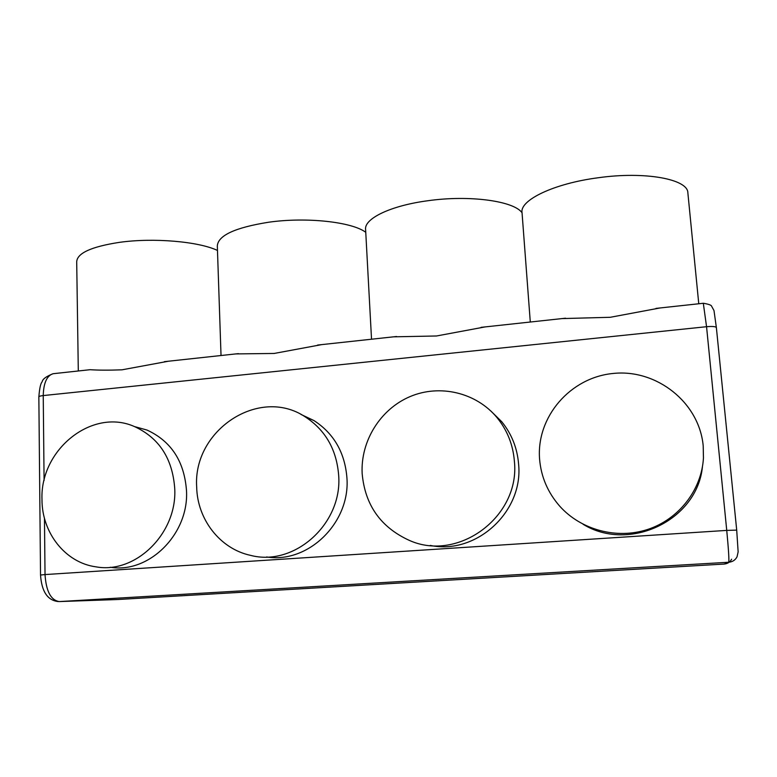 <?xml version="1.0" encoding="UTF-8"?>
<svg xmlns="http://www.w3.org/2000/svg" width="777" height="777" viewBox="0 0 777 777"><rect width="100%" height="100%" fill="white"/><g stroke="black" fill="none" stroke-linecap="round" stroke-linejoin="round"><path stroke-width="1.17" d="M41.987 499.533C39.928 449.553 92.259 407.624 134.508 426.583C159.207 437.956 172.62 458.683 174.747 488.752C177.185 533.313 135.703 574.116 96.076 566.86C65.355 562.801 41.841 532.799 41.987 499.533M134.508 426.583L146.989 430.05C171.212 441.19 184.392 461.46 186.509 490.85C188.928 534.09 148.931 573.814 110.247 567.249M196.678 486.975C192.793 430.244 259.149 386.227 305.031 416.734C325.427 430.021 336.645 449.592 338.675 475.446C342.54 523.756 294.396 566.938 250.602 555.37C220.037 548.892 197.251 519.318 196.678 486.975M301.01 414.452L313.957 420.561C333.935 433.556 344.92 452.68 346.93 477.923C350.427 522.659 308.226 563.83 266.657 556.963M362.16 473.543C360.47 441.093 380.332 409.158 410.071 396.591C439.763 383.964 476.252 392.414 497.115 417.735C507.284 430.264 513.043 444.745 514.384 461.179C520.473 516.52 458.139 562.587 409.188 540.326C380.643 527.224 364.967 504.963 362.16 473.543M490.773 410.936L501.719 421.697C511.654 433.935 517.278 448.067 518.599 464.102C523.562 511.878 475.98 555.205 430.303 545.415M539.588 459.139C536.188 417.103 570.114 377.428 613.296 373.446C656.41 368.842 699.213 402.253 703.204 445.852L703.447 457.964C701.631 490.073 678.642 519.405 647.542 529.496C616.443 539.626 580.74 529.759 559.663 506.109C547.766 492.482 541.074 476.825 539.588 459.139M702.427 466.812C697.144 520.716 628.846 552.612 583.061 524.242M522.047 212.791C514.053 201.029 469.629 194.804 428.01 200.719C390.433 205.633 363.879 218.745 365.608 229.594L371.532 339.219M485.169 326.903L436.499 335.985L393.531 336.829M365.753 232.304C352.098 221.94 306.672 216.822 268.745 222.212C235.091 227.564 217.958 235.499 217.327 246.008L221.027 355.516M321.707 344.619L274.116 353.457L235.868 353.914M217.482 250.456C198.805 241.53 153.603 237.509 119.357 242.366C91.239 246.707 77.02 253.224 76.7 261.907L78.302 370.979M698.766 303.768L687.868 192.91C688.111 179.137 644.968 171.095 598.173 177.758C553.71 183.537 519.726 200.194 522.027 212.519L530.293 322.018M659.984 307.974L610.207 317.298L561.936 318.589M168.522 361.208L121.97 369.823C108.935 370.299 98.3 370.26 90.074 369.706L87.956 369.939M54.157 373.601L53.059 373.718C46.144 376.476 42.512 379.176 42.162 381.828C40.647 383.207 39.54 388.238 38.85 396.911C38.899 396.338 40.365 395.891 43.24 395.571L44.085 480.526M90.074 369.706L53.059 373.718C46.843 375.699 43.57 382.983 43.24 395.571L706.555 326.709C712.451 326.214 715.724 326.505 716.375 327.593L736.703 530.118L726.738 530.4L706.555 326.709L703.311 303.273M38.85 396.911L40.53 575.019L45.027 574.572C46.115 591.229 50.864 600.232 59.256 601.573L116.958 599.543M731.594 559.207C730.05 562.13 727.573 563.752 724.164 564.063L117.502 599.523M44.464 518.259L45.027 574.572L726.738 530.4C728.554 549.514 729.214 560.13 728.729 562.247C732.536 561.897 735.304 560.091 737.033 556.827L738.14 551.893L736.703 530.118L716.375 327.593L713.995 310.557L711.625 306.255C711.46 305.176 708.721 304.176 703.399 303.263L656.002 308.401M724.145 564.063L728.729 562.247L59.256 601.573M40.53 575.029C41.676 591.618 47.601 600.456 58.314 601.563M164.345 361.664L238.432 353.632M317.57 345.066L396.6 336.499M481.099 327.35L565.569 318.201M497.115 417.735L501.719 421.697M305.031 416.734L313.957 420.561"/></g></svg>
